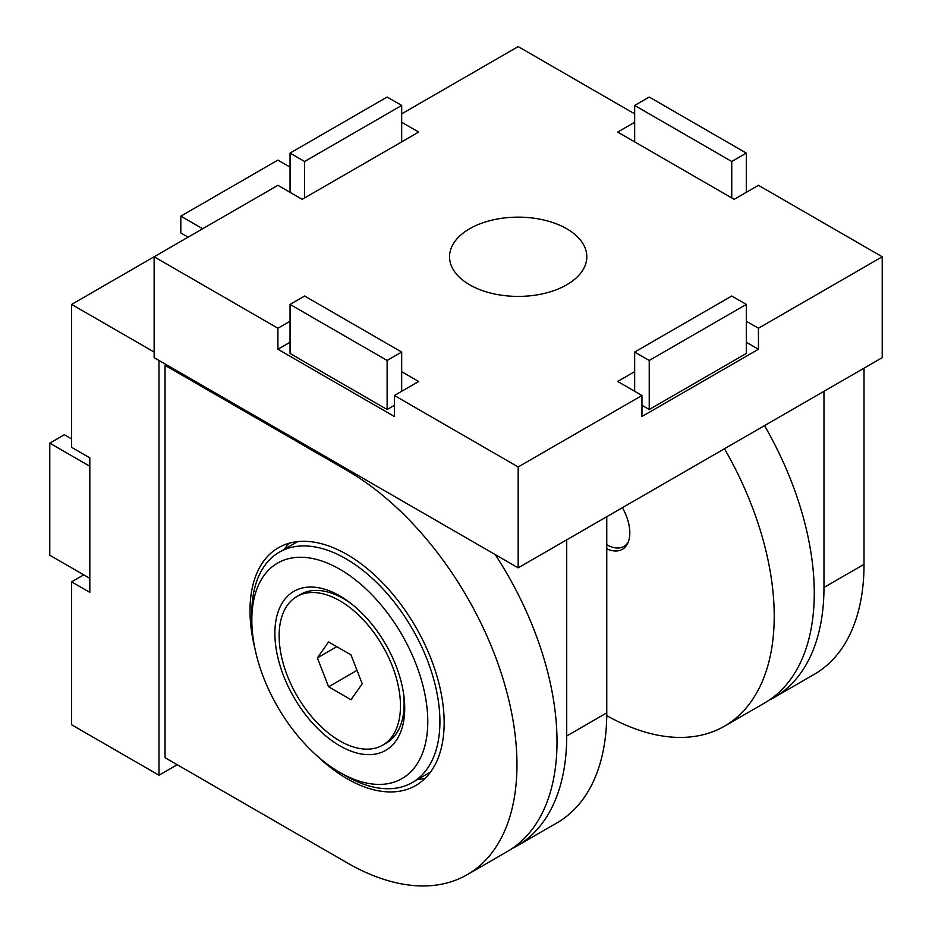 <?xml version="1.0" encoding="UTF-8"?>
<svg xmlns="http://www.w3.org/2000/svg" width="932" height="932" viewBox="0 0 932 932"><rect width="100%" height="100%" fill="white"/><g stroke="black" fill="none" stroke-linecap="round" stroke-linejoin="round"><path stroke-width="1.4" d="M316.158 755.037A137.284 79.267 -120 0 0 347.077 778.721A137.284 79.267 -120 0 0 415.719 785.525A137.284 79.267 -120 0 0 436.77 675.514A137.284 79.267 -120 0 0 347.077 554.528A137.284 79.267 -120 0 0 278.435 547.736A137.284 79.267 -120 0 0 255.053 649.196M289.526 543.123A137.284 79.267 -120 0 0 284.178 549.367M347.077 470.462L165.057 365.367L165.057 757.704L347.077 862.799A240.258 138.717 -120 0 0 467.212 874.694A240.258 138.717 -120 0 0 504.037 682.177A240.258 138.717 -120 0 0 347.077 470.462L348.288 469.763M166.269 364.668L165.057 365.367M467.212 874.694L507.253 851.58A240.258 138.717 -120 0 0 495.23 554.587M417.187 779.735A137.284 79.267 -120 0 0 425.26 778.22M764.508 425.621A240.258 138.717 60 0 1 764.508 703.054L724.467 726.168A240.258 138.717 60 0 1 606.744 715.648M83.752 574.858L71.624 581.859L89.822 592.368L89.822 457.857L71.624 447.348L71.624 304.415L277.911 185.317L302.178 199.332L418.678 132.076L401.68 122.267M158.988 360.463L158.988 775.226L177.196 764.718M154.141 352.063L71.624 304.415M71.624 581.859L71.624 724.781L158.988 775.226M724.467 448.746A240.258 138.717 60 0 1 724.467 726.168M606.767 548.797A36.033 20.807 -120 0 0 622.355 549.309A36.033 20.807 -120 0 0 622.355 507.695M89.822 578.353L49.78 555.239L49.78 443.143L89.822 466.256M49.78 443.143L64.343 434.731L71.624 438.937M188.113 237.159L180.831 232.965L180.831 216.142L277.911 160.094L290.05 167.108M180.831 216.142L202.675 228.759M251.826 620.036A124.422 71.834 -120 0 0 339.796 772.418A124.422 71.834 -120 0 0 427.776 721.624A124.422 71.834 -120 0 0 339.796 569.242A124.422 71.834 -120 0 0 251.826 620.036L251.826 613.035A132.996 76.785 60 0 1 279.367 552.152A132.996 76.785 60 0 1 381.852 587.777A132.996 76.785 60 0 1 439.916 721.624A132.996 76.785 60 0 1 412.363 782.507L428.137 773.397A132.996 76.785 -120 0 0 430.759 771.766M412.363 782.507A132.996 76.785 60 0 1 345.865 775.925L339.796 772.418M274.882 633.352A91.814 53.008 60 0 1 339.796 595.874A91.814 53.008 60 0 1 404.721 708.32A91.814 53.008 60 0 1 339.796 745.798A91.814 53.008 60 0 1 274.882 633.352M297.867 541.585A132.996 76.785 -120 0 0 295.141 543.041L279.367 552.152M864.022 368.175L864.022 564.338A240.258 138.717 60 0 1 814.265 674.325L774.212 697.451A240.258 138.717 60 0 1 769.261 700.083M823.97 391.289L823.97 587.463A240.258 138.717 60 0 1 774.212 697.451M566.714 284.796A68.642 39.633 180 0 1 491.91 293.394A68.642 39.633 180 0 1 449.539 256.778A68.642 39.633 180 0 1 469.635 228.759A68.642 39.633 180 0 1 544.451 220.162A68.642 39.633 180 0 1 586.822 256.778A68.642 39.633 180 0 1 566.714 284.796M512.006 848.609A240.258 138.717 -120 0 0 516.957 845.976A240.258 138.717 -120 0 0 566.714 735.989L566.714 539.814M634.669 371.67L617.683 381.479L641.95 395.494L641.95 416.511L758.45 349.255L746.311 342.254M641.95 405.303L649.231 409.509L746.311 353.461L746.311 304.415L731.748 296.015L634.669 352.063L649.231 360.463L649.231 409.509M290.05 342.254L277.911 349.255L394.411 416.511L394.411 395.494L418.678 381.479L401.68 371.67M290.05 304.415L387.13 360.463L401.68 352.063L304.613 296.015L290.05 304.415L290.05 353.461L387.13 409.509L394.411 405.303M634.669 122.267L617.683 132.076L734.183 199.332L758.45 185.317L882.22 256.778L882.22 357.667L518.18 567.844L154.141 357.667L154.141 256.778L277.911 328.239L277.911 349.255M518.18 567.844L518.18 466.955L394.411 395.494M401.68 113.855L518.18 46.6L634.669 113.855M641.95 395.494L518.18 466.955M882.22 256.778L758.45 328.239L746.311 321.237M758.45 349.255L758.45 328.239M290.05 321.237L277.911 328.239M516.957 845.976L556.998 822.851A240.258 138.717 -120 0 0 606.767 712.864L606.767 516.701M387.13 360.463L387.13 409.509M401.68 352.063L401.68 391.289M634.669 352.063L634.669 391.289M649.231 360.463L746.311 304.415M634.669 105.444L731.748 161.492L746.311 153.093L649.231 97.044L634.669 105.444L634.669 141.885M746.311 153.093L746.311 192.318M731.748 161.492L731.748 197.934M304.613 161.492L401.68 105.444L387.13 97.044L290.05 153.093L304.613 161.492L304.613 197.934M290.05 153.093L290.05 192.318M401.68 105.444L401.68 141.885M339.796 600.767A85.802 49.536 60 0 1 395.855 676.387A85.802 49.536 60 0 1 382.702 745.146A85.802 49.536 60 0 1 339.796 740.893A85.802 49.536 60 0 1 283.747 665.285A85.802 49.536 60 0 1 296.9 596.527A85.802 49.536 60 0 1 339.796 600.767M296.9 596.527L300.535 594.418A85.802 49.536 60 0 1 343.442 598.67L348.65 601.688L343.442 598.67A85.802 49.536 60 0 1 353.181 605.194M403.323 692.068A85.802 49.536 60 0 1 404.115 703.765A85.802 49.536 60 0 1 386.337 743.037L382.702 745.146M362.222 683.773L351.003 654.881L328.588 641.938L317.381 657.887L328.588 686.779L351.003 699.722L362.222 683.773M357.014 670.364L328.588 686.779M336.79 646.68L317.381 657.887M607.979 545.43L606.767 544.731A34.321 19.817 -120 0 0 608.247 545.523A34.321 19.817 -120 0 0 628.18 542.249M823.97 587.463L864.022 564.338M606.767 712.864L566.714 735.989M404.115 697.742L404.115 703.765"/></g></svg>
